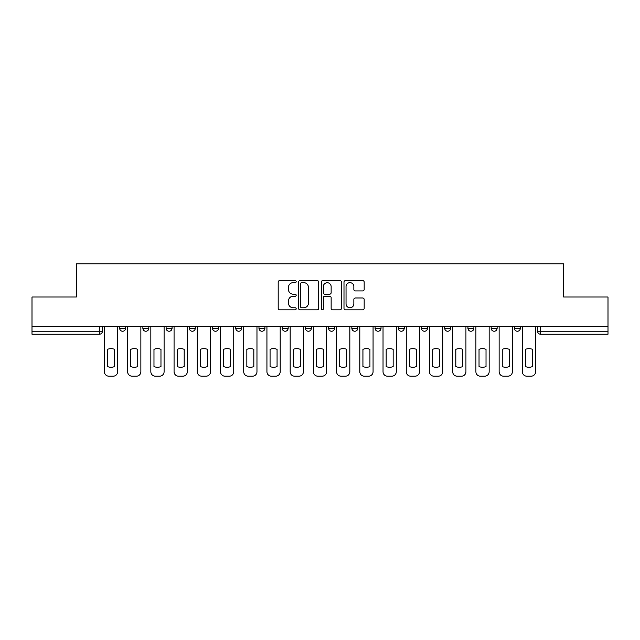 <?xml version="1.0" encoding="UTF-8"?>
<svg xmlns="http://www.w3.org/2000/svg" width="640" height="640" viewBox="0 0 640 640"><rect width="100%" height="100%" fill="white"/><g stroke="black" fill="none" stroke-linecap="round" stroke-linejoin="round"><path stroke-width="0.96" d="M296.184 281.632A1.024 1.024 0 0 0 295.168 280.608L279.64 280.608A1.464 1.464 0 0 0 278.184 282.072L278.184 308.368A1.464 1.464 0 0 0 279.64 309.824L295.168 309.824A1.024 1.024 0 0 0 296.184 308.808A1.024 1.024 0 0 0 295.168 307.784L293.152 307.784A4.672 4.672 0 0 1 288.48 303.104L288.48 300.92A4.672 4.672 0 0 1 293.152 296.24L295.168 296.24A1.024 1.024 0 0 0 296.184 295.216A1.024 1.024 0 0 0 295.168 294.192L293.152 294.192A4.672 4.672 0 0 1 288.48 289.52L288.48 287.328A4.672 4.672 0 0 1 293.152 282.656L295.168 282.656A1.024 1.024 0 0 0 296.184 281.632M375.072 326.624L375.072 328.264L381.024 328.264A2.976 2.976 0 0 1 378.048 331.24A2.976 2.976 0 0 1 375.072 328.264L375.072 326.624M305.416 326.624L305.416 328.264L311.368 328.264A2.976 2.976 0 0 1 308.392 331.24A2.976 2.976 0 0 1 305.416 328.264L305.416 326.624M258.976 326.624L258.976 328.264L264.928 328.264A2.976 2.976 0 0 1 261.952 331.24A2.976 2.976 0 0 1 258.976 328.264L258.976 326.624M235.76 326.624L235.76 328.264L241.712 328.264A2.976 2.976 0 0 1 238.736 331.24A2.976 2.976 0 0 1 235.76 328.264L235.76 326.624M189.32 326.624L189.32 328.264L195.272 328.264A2.976 2.976 0 0 1 192.296 331.24A2.976 2.976 0 0 1 189.32 328.264L189.32 326.624M362.696 290.912A1.464 1.464 0 0 0 364.16 289.448L364.16 282.072A1.464 1.464 0 0 0 362.696 280.608L345.456 280.608A1.464 1.464 0 0 0 343.992 282.072L343.992 308.368A1.464 1.464 0 0 0 345.456 309.824L362.696 309.824A1.464 1.464 0 0 0 364.16 308.368L364.16 299.456A1.464 1.464 0 0 0 362.696 297.992L355.32 297.992A1.464 1.464 0 0 0 353.856 299.456L353.856 303.872A3.912 3.912 0 0 1 349.952 307.784A3.912 3.912 0 0 1 346.04 303.872L346.04 286.56A3.912 3.912 0 0 1 349.952 282.656A3.912 3.912 0 0 1 353.856 286.56L353.856 289.448A1.464 1.464 0 0 0 355.32 290.912L362.696 290.912M32 326.624L32 297.008L76.352 297.008L76.352 263.816L563.648 263.816L563.648 297.008L608 297.008L608 326.624L32 326.624L32 331.24L102.4 331.24L102.4 326.624L102.4 331.24A2.976 2.976 0 0 1 99.424 334.216L32 334.216L32 331.24M318.72 282.072A1.464 1.464 0 0 0 317.264 280.608L300.024 280.608A1.464 1.464 0 0 0 298.56 282.072L298.56 308.368A1.464 1.464 0 0 0 300.024 309.824L317.264 309.824A1.464 1.464 0 0 0 318.72 308.368L318.72 282.072M322.736 280.608L339.976 280.608A1.464 1.464 0 0 1 341.44 282.072L341.44 308.368A1.464 1.464 0 0 1 339.976 309.824L332.6 309.824A1.464 1.464 0 0 1 331.136 308.368L331.136 297.704A1.464 1.464 0 0 0 329.68 296.24L324.784 296.24A1.464 1.464 0 0 0 323.32 297.704L323.32 308.808A1.024 1.024 0 0 1 322.304 309.824A1.024 1.024 0 0 1 321.28 308.808L321.28 282.072A1.464 1.464 0 0 1 322.736 280.608M537.6 326.624L537.6 331.24L608 331.24L608 334.216L540.576 334.216A2.976 2.976 0 0 1 537.6 331.24M608 326.624L608 331.24M520.336 326.624L520.336 328.264A2.976 2.976 0 0 1 517.36 331.24A2.976 2.976 0 0 1 514.384 328.264L520.336 328.264A2.976 2.976 0 0 1 517.36 331.24M514.384 326.624L514.384 328.264M497.12 326.624L497.12 328.264A2.976 2.976 0 0 1 494.136 331.24A2.976 2.976 0 0 1 491.16 328.264L497.12 328.264M491.16 326.624L491.16 328.264M473.896 326.624L473.896 328.264A2.976 2.976 0 0 1 470.92 331.24A2.976 2.976 0 0 1 467.944 328.264L473.896 328.264M467.944 326.624L467.944 328.264M450.68 326.624L450.68 328.264A2.976 2.976 0 0 1 447.704 331.24A2.976 2.976 0 0 1 444.728 328.264L450.68 328.264M444.728 326.624L444.728 328.264M427.464 326.624L427.464 328.264A2.976 2.976 0 0 1 424.48 331.24A2.976 2.976 0 0 1 421.504 328.264A2.976 2.976 0 0 0 424.48 331.24M421.504 326.624L421.504 328.264L427.464 328.264M404.24 326.624L404.24 328.264A2.976 2.976 0 0 1 401.264 331.24A2.976 2.976 0 0 1 398.288 328.264A2.976 2.976 0 0 0 401.264 331.24M398.288 326.624L398.288 328.264L404.24 328.264M381.024 326.624L381.024 328.264A2.976 2.976 0 0 1 378.048 331.24M357.808 326.624L357.808 328.264A2.976 2.976 0 0 1 354.824 331.24A2.976 2.976 0 0 1 351.848 328.264L357.808 328.264M351.848 326.624L351.848 328.264M334.584 326.624L334.584 328.264A2.976 2.976 0 0 1 331.608 331.24A2.976 2.976 0 0 1 328.632 328.264L334.584 328.264L334.584 326.624M328.632 326.624L328.632 328.264M311.368 326.624L311.368 328.264M288.152 326.624L288.152 328.264A2.976 2.976 0 0 1 285.176 331.24A2.976 2.976 0 0 1 282.192 328.264L288.152 328.264L288.152 326.624M282.192 326.624L282.192 328.264M264.928 326.624L264.928 328.264L264.928 326.624M241.712 328.264L241.712 326.624L241.712 328.264A2.976 2.976 0 0 1 238.736 331.24M218.496 326.624L218.496 328.264A2.976 2.976 0 0 1 215.52 331.24A2.976 2.976 0 0 1 212.536 328.264A2.976 2.976 0 0 0 215.52 331.24A2.976 2.976 0 0 0 218.496 328.264L218.496 326.624M212.536 326.624L212.536 328.264L218.496 328.264M195.272 326.624L195.272 328.264M172.056 326.624L172.056 328.264A2.976 2.976 0 0 1 169.08 331.24A2.976 2.976 0 0 1 166.104 328.264A2.976 2.976 0 0 0 169.08 331.24A2.976 2.976 0 0 0 172.056 328.264L166.104 328.264L166.104 326.624M142.88 326.624L142.88 328.264L148.84 328.264L148.84 326.624L148.84 328.264A2.976 2.976 0 0 1 145.864 331.24A2.976 2.976 0 0 1 142.88 328.264A2.976 2.976 0 0 0 145.864 331.24M119.664 326.624L119.664 328.264L125.616 328.264L125.616 326.624L125.616 328.264A2.976 2.976 0 0 1 122.64 331.24A2.976 2.976 0 0 1 119.664 328.264A2.976 2.976 0 0 0 122.64 331.24M99.424 326.624L99.424 334.216A2.976 2.976 0 0 0 102.4 331.24M301.632 282.656A1.024 1.024 0 0 0 300.608 283.68L300.608 306.76A1.024 1.024 0 0 0 301.632 307.784L303.744 307.784A4.672 4.672 0 0 0 308.424 303.104L308.424 287.328A4.672 4.672 0 0 0 303.744 282.656L301.632 282.656M331.136 286.632A3.912 3.912 0 0 0 327.232 282.728A3.912 3.912 0 0 0 323.32 286.632L323.32 292.736A1.464 1.464 0 0 0 324.784 294.192L329.68 294.192A1.464 1.464 0 0 0 331.136 292.736L331.136 286.632M107.536 349.336L107.536 366.576A9.304 9.304 0 0 0 114.528 366.576L114.528 349.336A9.304 9.304 0 0 0 107.536 349.336M104.408 326.624L104.408 371.72A4.464 4.464 0 0 0 108.872 376.184L113.192 376.184A4.464 4.464 0 0 0 117.656 371.72L117.656 326.624M130.752 349.336L130.752 366.576A9.304 9.304 0 0 0 137.752 366.576L137.752 349.336A9.304 9.304 0 0 0 130.752 349.336M127.624 326.624L127.624 371.72A4.464 4.464 0 0 0 132.096 376.184L136.408 376.184A4.464 4.464 0 0 0 140.872 371.72L140.872 326.624M153.976 349.336L153.976 366.576A9.304 9.304 0 0 0 160.968 366.576L160.968 349.336A9.304 9.304 0 0 0 153.976 349.336M150.848 326.624L150.848 371.72A4.464 4.464 0 0 0 155.312 376.184L159.624 376.184A4.464 4.464 0 0 0 164.096 371.72L164.096 326.624M177.192 349.336L177.192 366.576A9.304 9.304 0 0 0 184.184 366.576L184.184 349.336A9.304 9.304 0 0 0 177.192 349.336M174.064 326.624L174.064 371.72A4.464 4.464 0 0 0 178.528 376.184L182.848 376.184A4.464 4.464 0 0 0 187.312 371.72L187.312 326.624M200.408 349.336L200.408 366.576A9.304 9.304 0 0 0 207.408 366.576L207.408 349.336A9.304 9.304 0 0 0 200.408 349.336M197.28 326.624L197.28 371.72A4.464 4.464 0 0 0 201.752 376.184L206.064 376.184A4.464 4.464 0 0 0 210.528 371.72L210.528 326.624M223.624 349.336L223.624 366.576A9.304 9.304 0 0 0 230.624 366.576L230.624 349.336A9.304 9.304 0 0 0 223.624 349.336M220.504 326.624L220.504 371.72A4.464 4.464 0 0 0 224.968 376.184L229.28 376.184A4.464 4.464 0 0 0 233.752 371.72L233.752 326.624M246.848 349.336L246.848 366.576A9.304 9.304 0 0 0 253.84 366.576L253.84 349.336A9.304 9.304 0 0 0 246.848 349.336M243.72 326.624L243.72 371.72A4.464 4.464 0 0 0 248.184 376.184L252.504 376.184A4.464 4.464 0 0 0 256.968 371.72L256.968 326.624M270.064 349.336L270.064 366.576A9.304 9.304 0 0 0 277.064 366.576L277.064 349.336A9.304 9.304 0 0 0 270.064 349.336M266.936 326.624L266.936 371.72A4.464 4.464 0 0 0 271.408 376.184L275.72 376.184A4.464 4.464 0 0 0 280.184 371.72L280.184 326.624M293.28 349.336L293.28 366.576A9.304 9.304 0 0 0 300.28 366.576L300.28 349.336A9.304 9.304 0 0 0 293.28 349.336M290.16 326.624L290.16 371.72A4.464 4.464 0 0 0 294.624 376.184L298.936 376.184A4.464 4.464 0 0 0 303.408 371.72L303.408 326.624M316.504 349.336L316.504 366.576A9.304 9.304 0 0 0 323.496 366.576L323.496 349.336A9.304 9.304 0 0 0 316.504 349.336M313.376 326.624L313.376 371.72A4.464 4.464 0 0 0 317.84 376.184L322.16 376.184A4.464 4.464 0 0 0 326.624 371.72L326.624 326.624M339.72 349.336L339.72 366.576A9.304 9.304 0 0 0 346.72 366.576L346.72 349.336A9.304 9.304 0 0 0 339.72 349.336M336.592 326.624L336.592 371.72A4.464 4.464 0 0 0 341.064 376.184L345.376 376.184A4.464 4.464 0 0 0 349.84 371.72L349.84 326.624M362.936 349.336L362.936 366.576A9.304 9.304 0 0 0 369.936 366.576L369.936 349.336A9.304 9.304 0 0 0 362.936 349.336M359.816 326.624L359.816 371.72A4.464 4.464 0 0 0 364.28 376.184L368.592 376.184A4.464 4.464 0 0 0 373.064 371.72L373.064 326.624M386.16 349.336L386.16 366.576A9.304 9.304 0 0 0 393.152 366.576L393.152 349.336A9.304 9.304 0 0 0 386.16 349.336M383.032 326.624L383.032 371.72A4.464 4.464 0 0 0 387.496 376.184L391.816 376.184A4.464 4.464 0 0 0 396.28 371.72L396.28 326.624M409.376 349.336L409.376 366.576A9.304 9.304 0 0 0 416.376 366.576L416.376 349.336A9.304 9.304 0 0 0 409.376 349.336M406.248 326.624L406.248 371.72A4.464 4.464 0 0 0 410.72 376.184L415.032 376.184A4.464 4.464 0 0 0 419.496 371.72L419.496 326.624M432.592 349.336L432.592 366.576A9.304 9.304 0 0 0 439.592 366.576L439.592 349.336A9.304 9.304 0 0 0 432.592 349.336M429.472 326.624L429.472 371.72A4.464 4.464 0 0 0 433.936 376.184L438.248 376.184A4.464 4.464 0 0 0 442.72 371.72L442.72 326.624M455.816 349.336L455.816 366.576A9.304 9.304 0 0 0 462.808 366.576L462.808 349.336A9.304 9.304 0 0 0 455.816 349.336M452.688 326.624L452.688 371.72A4.464 4.464 0 0 0 457.152 376.184L461.472 376.184A4.464 4.464 0 0 0 465.936 371.72L465.936 326.624M479.032 349.336L479.032 366.576A9.304 9.304 0 0 0 486.024 366.576L486.024 349.336A9.304 9.304 0 0 0 479.032 349.336M475.904 326.624L475.904 371.72A4.464 4.464 0 0 0 480.376 376.184L484.688 376.184A4.464 4.464 0 0 0 489.152 371.72L489.152 326.624M502.248 349.336L502.248 366.576A9.304 9.304 0 0 0 509.248 366.576L509.248 349.336A9.304 9.304 0 0 0 502.248 349.336M499.128 326.624L499.128 371.72A4.464 4.464 0 0 0 503.592 376.184L507.904 376.184A4.464 4.464 0 0 0 512.376 371.72L512.376 326.624M525.472 349.336L525.472 366.576A9.304 9.304 0 0 0 532.464 366.576L532.464 349.336A9.304 9.304 0 0 0 525.472 349.336M522.344 326.624L522.344 371.72A4.464 4.464 0 0 0 526.808 376.184L531.128 376.184A4.464 4.464 0 0 0 535.592 371.72L535.592 326.624M540.576 326.624L540.576 334.216"/></g></svg>
